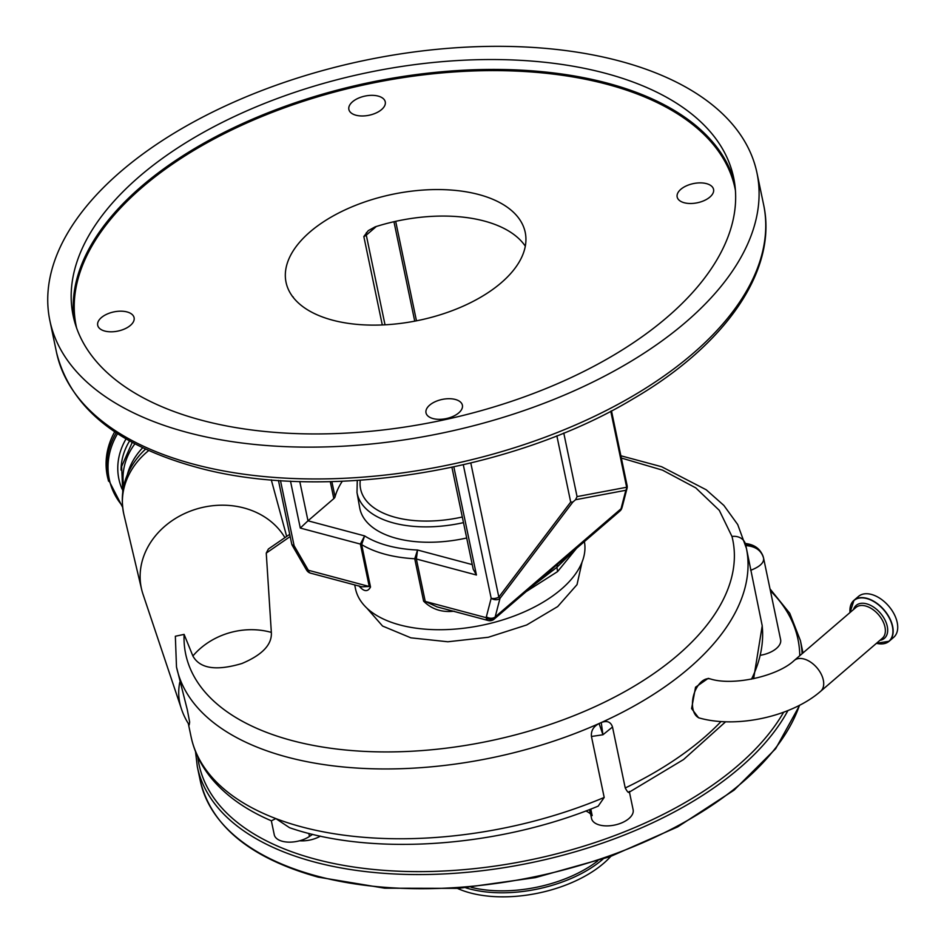 <?xml version="1.0" encoding="UTF-8"?>
<svg xmlns="http://www.w3.org/2000/svg" width="944" height="944" viewBox="0 0 944 944"><rect width="100%" height="100%" fill="white"/><g stroke="black" fill="none" stroke-linecap="round" stroke-linejoin="round"><path stroke-width="1.42" d="M698.595 717.794L691.598 708.602L695.539 687.208L708.201 678.358L710.313 678.925A20.284 11.918 104.9 0 0 696.814 687.551A20.284 11.918 104.9 0 0 692.943 708.956A20.284 11.918 104.9 0 0 699.858 718.136L698.595 717.794M849.942 609.6A26.987 16.579 49.3 0 1 853.966 600.313L858.509 596.407A26.987 16.579 49.3 0 1 871.406 594.425A26.987 16.579 49.3 0 1 894.133 614.096A26.987 16.579 49.3 0 1 893.685 637.33L889.13 641.247A26.987 16.579 49.3 0 1 879.348 643.82M604.195 797.456A291.071 153.376 -11.8 0 1 275.825 818.578A291.071 153.376 -11.8 0 1 191.868 740.167A291.071 153.376 -11.8 0 1 191.077 736.78L191.951 740.556C195.337 753.69 201.473 765.832 210.359 776.995C224.967 795.084 245.322 809.681 271.412 820.82L275.825 818.578L289.56 827.711C372.62 856.42 498.692 847.299 598.189 806.141L604.195 797.456L591.451 736.473C590.897 730.809 593.446 726.491 599.086 723.529A291.071 153.376 -11.8 0 0 601.245 722.549C607.016 720.343 610.768 721.83 612.503 727.01L625.235 787.98C627.642 792.382 628.987 793.526 629.294 791.414M753.631 678.712L762.221 625.801L746.374 548.11M176.493 666.96L175.348 636.244L184.104 634.392A279.436 147.252 -11.8 0 0 186.428 657.272A279.436 147.252 -11.8 0 0 495.517 739.683A279.436 147.252 -11.8 0 0 731.978 536.475A12.744 10.832 -14.3 0 1 745.453 544.145A12.744 10.832 -14.3 0 1 745.548 544.523A291.071 153.376 168.2 0 1 746.326 547.921A291.071 153.376 168.2 0 1 492.78 757.584A291.071 153.376 168.2 0 1 176.493 666.96L187.313 709.805L189.65 722.077L189.201 724.921A67.992 67.992 0 0 1 180.658 706.442A67.98 57.761 165.7 0 1 179.797 682.229M290.174 536.546L266.255 553.101L271.341 632.397A67.98 57.761 165.7 0 0 234.301 631.571A67.98 57.761 165.7 0 0 192.883 655.986L184.104 634.392M284.899 537.62A76.96 65.384 165.7 0 0 203.043 507.317A76.96 65.384 165.7 0 0 141.624 589.41A76.96 65.384 165.7 0 0 143.016 594.272L181.047 707.717M582.023 562.199L577.02 584.643L557.68 606.579L526.681 624.975L488.308 637.271L447.845 641.767L410.888 637.837L382.556 626.037L366.756 608.007M271.341 632.397C272.143 644.528 262.338 654.9 241.9 663.514C216.211 671.149 199.88 668.635 192.883 655.986M731.978 536.475L719.304 510.35L695.775 487.883L662.57 470.171L621.353 458.029M274.208 834.461A21.24 11.198 -11.8 0 0 274.256 834.708A21.24 11.198 -11.8 0 0 274.303 834.956A21.24 11.198 -11.8 0 0 288.097 842.119A21.24 11.198 -11.8 0 0 309.467 836.443L312.641 834.331M354.696 584.914L355.499 588.785A116.855 61.572 -11.8 0 0 399.961 624.975A116.855 61.572 -11.8 0 0 525.938 611.134A116.855 61.572 -11.8 0 0 584.383 541.573M370.52 587.026A6.372 3.363 -11.8 0 0 369.234 586.495L361.812 586.814L310.552 573.15A6.372 6.372 0 0 1 306.871 570.506A6.372 1.015 -33.5 0 0 308.381 570.27L369.234 586.495L360.372 544.074L364.608 535.897L361.658 544.605L370.52 587.026C367.723 592.195 363.853 591.782 358.885 585.787M376.361 226.466L366.284 235.127A6.372 3.363 168.2 0 1 363.829 236.543L368.266 230.631L375.181 226.843A122.165 64.369 168.2 0 1 484.272 221.038A122.165 64.369 168.2 0 1 525.301 246.172M332.536 320.158A122.165 64.369 -11.8 0 0 464.743 305.455A122.165 64.369 -11.8 0 0 525.218 232.354A122.165 64.369 -11.8 0 0 478.726 194.523A122.165 64.369 -11.8 0 0 346.519 209.214A122.165 64.369 -11.8 0 0 286.044 282.315A122.165 64.369 -11.8 0 0 332.536 320.158M127.027 311.933A18.585 9.794 -11.8 0 0 106.908 314.163A18.585 9.794 -11.8 0 0 97.704 325.291A18.585 9.794 -11.8 0 0 104.772 331.049A18.585 9.794 -11.8 0 0 124.891 328.819A18.585 9.794 -11.8 0 0 134.095 317.691A18.585 9.794 -11.8 0 0 127.027 311.933M455.327 399.465A18.585 9.794 -11.8 0 0 435.208 401.696A18.585 9.794 -11.8 0 0 426.004 412.823A18.585 9.794 -11.8 0 0 433.072 418.581A18.585 9.794 -11.8 0 0 453.191 416.339A18.585 9.794 -11.8 0 0 462.395 405.212A18.585 9.794 -11.8 0 0 455.327 399.465M706.49 183.632A18.585 9.794 -11.8 0 0 686.371 185.862A18.585 9.794 -11.8 0 0 677.167 196.989A18.585 9.794 -11.8 0 0 684.235 202.748A18.585 9.794 -11.8 0 0 704.354 200.506A18.585 9.794 -11.8 0 0 713.558 189.378A18.585 9.794 -11.8 0 0 706.49 183.632M378.19 96.099A18.585 9.794 -11.8 0 0 358.071 98.329A18.585 9.794 -11.8 0 0 348.867 109.457A18.585 9.794 -11.8 0 0 355.935 115.215A18.585 9.794 -11.8 0 0 376.066 112.985A18.585 9.794 -11.8 0 0 385.258 101.858A18.585 9.794 -11.8 0 0 378.19 96.099M201.532 420.222A337.386 177.791 -11.8 0 0 566.683 379.63A337.386 177.791 -11.8 0 0 733.665 177.743A337.386 177.791 -11.8 0 0 605.293 73.254A337.386 177.791 -11.8 0 0 240.154 113.846A337.386 177.791 -11.8 0 0 73.16 315.721A337.386 177.791 -11.8 0 0 201.532 420.222M619.535 61.018A361.174 190.322 -11.8 0 0 228.637 104.465A361.174 190.322 -11.8 0 0 49.867 320.594A361.174 190.322 -11.8 0 0 187.29 432.446A361.174 190.322 -11.8 0 0 578.2 388.999A361.174 190.322 -11.8 0 0 756.958 172.87A361.174 190.322 -11.8 0 0 619.535 61.018M575.545 499.742L577.055 496.603L626.651 487.257A6.372 5.782 79.3 0 1 625.837 490.278L575.545 499.742L572.855 502.055L499.978 598.425A6.372 0.826 -142.9 0 0 498.821 597.115L570.695 502.066L572.855 502.055M563.769 433.025L577.055 496.603M556.854 435.809L570.695 502.066M611.488 410.852L627.087 485.523A6.372 6.372 0 0 1 627.017 488.426L627.017 488.426A6.372 4.626 -165.4 0 1 625.837 490.278L621.034 508.781L495.175 616.939A21.24 13.051 49.3 0 1 494.762 618.19L557.692 564.111L556.913 567.32L570.211 554.045M280.486 480.579L294.103 545.715A6.372 1.463 149.9 0 1 292.404 545.632L305.962 569.043A6.372 1.463 149.9 0 0 307.673 569.126A14.868 9.133 -130.7 0 0 308.381 570.27A6.372 3.741 -75.1 0 0 310.552 573.15M292.262 296.274L293.324 297.136A6.372 3.363 168.2 0 1 293.23 297.395M488.26 620.527A6.372 6.372 0 0 0 494.054 619.205A6.372 3.918 49.3 0 0 494.762 618.19A6.372 4.791 21.7 0 1 486.089 617.647A6.372 3.741 104.9 0 0 488.26 620.527L436.989 606.862L425.225 601.422L486.089 617.647A14.868 9.133 -130.7 0 0 486.372 616.774A6.372 4.626 -165.4 0 0 495.175 616.939L499.978 598.425A6.372 4.626 -165.4 0 1 491.175 598.26L463.303 464.79M584.702 541.124L557.692 564.111M571.45 552.736L619.913 511.046A6.372 6.372 0 0 0 621.683 508.58L622.214 506.94A6.372 4.626 -165.4 0 1 621.034 508.781A21.24 13.051 -130.7 0 1 620.621 510.043A6.372 4.791 21.7 0 0 621.683 508.58M299.779 481.523L307.992 520.805L300.298 528.062L290.492 481.145M472.248 564.606L417.543 550.022L416.363 559.001A6.372 3.363 -11.8 0 0 414.746 558.754L417.543 550.022A110.483 58.221 -11.8 0 1 387.901 545.691A110.483 58.221 -11.8 0 1 364.608 535.897L307.992 520.805L333.822 498.609L330.282 481.664M342.283 481.287A122.165 64.369 -11.8 0 0 335.049 496.863A6.372 3.363 168.2 0 1 333.822 498.609M453.852 466.902L476.437 575.014L473.215 569.208L451.928 467.315M540.275 579.522L556.913 567.32L574.141 550.399M466.69 537.997A96.194 50.693 168.2 0 1 360.101 509.677A96.194 50.693 168.2 0 1 359.688 507.742L356.997 492.532A95.71 50.433 168.2 0 0 357.41 494.455A95.71 50.433 168.2 0 0 463.48 522.634M533.454 585.292L556.913 567.32L557.585 571.58L576.725 548.122M526.103 591.652L557.585 571.58M454.147 611.193C441.934 612.597 431.75 609.269 423.608 601.175L414.746 558.754A116.855 61.572 168.2 0 1 385.187 554.27A116.855 61.572 168.2 0 1 361.658 544.605A6.372 3.363 -11.8 0 0 360.372 544.074L300.298 528.062M134.898 443.81A69.054 58.67 165.7 0 0 123.699 486.125M114.708 431.774A82.329 69.95 165.7 0 0 107.923 478.702L122.602 507.247M745.807 545.585C755.519 546.305 761.442 550.494 763.59 558.175L763.436 557.55L763.59 558.175C764.156 562.718 759.849 566.766 750.669 570.306M612.503 727.01L602.933 734.762L601.245 722.549M599.086 723.529L602.933 734.762L591.451 736.473M591.487 818.188A21.24 11.198 -11.8 0 0 591.534 818.436A21.24 11.198 -11.8 0 0 591.593 818.684A21.24 11.198 -11.8 0 0 614.863 825.009A21.24 11.198 -11.8 0 0 633.129 809.751A21.24 11.198 -11.8 0 0 633.07 809.504M760.982 655.183A21.24 11.198 -11.8 0 0 780.617 639.654A21.24 11.198 -11.8 0 0 780.558 639.407M299.555 840.785A21.24 11.198 -11.8 0 0 320.429 836.124M266.255 553.101L268.403 548.995L289.714 534.339M763.59 558.175C761.183 549.467 755.082 544.57 745.264 543.473M590.802 809.079L592.171 815.628L590.425 813.905A25.5 13.44 -11.8 0 0 585.787 810.99M457.51 888.434A96.559 50.882 -11.8 0 0 470.254 892.918A96.559 50.882 -11.8 0 0 610.756 856.42M820.678 691.256L882.333 638.262A20.284 12.473 49.3 0 0 882.675 620.786A20.284 12.473 49.3 0 0 865.589 605.989A20.284 12.473 49.3 0 0 855.889 607.488L794.223 660.47A20.284 12.473 49.3 0 1 803.922 658.983A20.284 12.473 49.3 0 1 823.321 680.093A20.284 12.473 49.3 0 1 820.678 691.256C791.827 716.508 737.417 728.497 699.858 718.136M853.518 609.529A21.688 13.322 49.3 0 1 866.533 603.806A21.688 13.322 49.3 0 1 886.286 622.969A21.688 13.322 49.3 0 1 879.961 640.303M850.013 612.538A26.845 16.496 49.3 0 1 866.769 598.555A26.845 16.496 49.3 0 1 892.375 626.285A26.845 16.496 49.3 0 1 876.457 643.312L889.13 641.247A26.987 16.579 49.3 0 0 889.578 618.013A26.987 16.579 49.3 0 0 866.863 598.331A26.987 16.579 49.3 0 0 853.966 600.313L849.989 612.55M625.235 787.98A291.071 153.376 -11.8 0 0 721.039 721.535M751.518 679.149A291.071 153.376 -11.8 0 0 762.091 624.963M148.715 450.536A75.673 64.298 165.7 0 0 123.853 514.35L141.624 589.41M308.83 833.387L309.467 836.443M145.624 449.12A72.948 61.985 165.7 0 0 140.184 454.56C124.797 472.224 119.357 492.154 123.853 514.35M145.553 449.084A71.779 60.994 165.7 0 0 140.774 453.911L140.184 454.56M735.423 190.405A336.536 177.342 -11.8 0 0 607.004 84.287A336.536 177.342 -11.8 0 0 241.216 125.493A336.536 177.342 -11.8 0 0 76.617 328.04M74.328 320.653A337.386 177.791 168.2 0 1 246.349 121.882A337.386 177.791 168.2 0 1 607.37 83.143A337.386 177.791 168.2 0 1 734.574 182.711M763.613 204.683C777.95 269.996 725.665 345.15 632.492 399.218C510.551 472.578 320.877 502.196 196.116 467.15C116.643 445.202 70.116 406.958 56.522 352.407A361.174 190.322 -11.8 0 0 193.945 464.271A361.174 190.322 -11.8 0 0 584.843 420.812A361.174 190.322 -11.8 0 0 763.613 204.683L756.958 172.87M627.087 485.523A6.372 3.363 168.2 0 1 626.651 487.257L610.768 411.23M307.673 569.126L294.103 545.715A6.372 3.363 168.2 0 1 291.672 543.744A6.372 6.372 0 0 0 292.404 545.632M385.022 324.819L366.284 235.127A6.372 3.918 49.3 0 1 366.449 232.531M470.808 463.02L498.821 597.115A6.372 3.363 168.2 0 1 491.175 598.26L486.372 616.774M586.259 539.567L620.621 510.043A6.372 3.918 49.3 0 1 619.913 511.046M414.735 321.161L393.955 221.722M331.863 481.617L335.049 496.863M382.296 324.948L363.829 236.543M476.437 575.014L416.363 559.001L425.225 601.422A6.372 3.363 -11.8 0 0 423.608 601.175M360.278 480.284A91.462 48.203 -11.8 0 0 360.844 490.089A91.462 48.203 -11.8 0 0 462.3 517.005M142.697 447.727A69.054 58.67 165.7 0 0 127.287 474.82M116.195 432.765A82.329 69.95 165.7 0 0 108.56 481.192M117.563 433.662A81.208 69.006 165.7 0 0 122.46 505.937M122.083 489.086A71.85 61.041 -14.3 0 1 126.048 438.901M129.588 440.931A69.054 58.67 165.7 0 0 121.044 470.124M745.548 544.535A21.24 18.054 -14.3 0 1 763.436 557.538M197.792 756.852A305.939 161.212 -11.8 0 0 315.426 859.182A305.939 161.212 -11.8 0 0 783.638 712.213M799.769 655.702A305.939 161.212 -11.8 0 0 770.41 590.826M799.721 705.168L775.661 748.722L734.066 790.152L677.65 826.909L609.977 856.704L535.39 877.625L458.654 888.363L384.68 888.198L318.211 877.141C250.667 858.308 211.362 826.189 200.27 780.771L197.308 766.634A308.063 162.333 -11.8 0 0 314.529 862.037A308.063 162.333 -11.8 0 0 787.933 710.561M200.27 780.771A308.063 162.333 -11.8 0 0 317.479 876.185A308.063 162.333 -11.8 0 0 799.462 705.31M802.117 653.696A308.063 162.333 -11.8 0 0 800.418 640.634L789.762 613.305L770.009 588.891M589.516 809.574L590.425 813.905M465.758 887.808A96.559 50.882 -11.8 0 0 469.416 888.87A96.559 50.882 -11.8 0 0 602.945 859.146M471.209 887.336A95.45 50.292 -11.8 0 0 597.753 860.893M794.223 660.47C777.703 676.234 733.134 686.217 710.313 678.925M746.421 548.381L737.701 524.534L723.871 505.429L706.218 489.783L661.614 466.725L620.881 455.775M191.077 736.78L188.316 723.564M56.522 352.407L49.867 320.594M627.017 488.426L622.214 506.94M395.678 221.333L416.469 320.83M306.871 570.506L305.962 569.043M278.445 480.437L291.672 543.744M528.487 589.611L494.054 619.205M528.475 589.622L538.918 580.525M357.269 480.484L356.997 492.532M122.744 491.564L121.634 466.466L132.243 442.382M629.117 792.24L683.55 759.542L725.629 721.759M591.534 818.436L590.637 814.117M197.308 766.634L195.514 751.542M802.99 652.941L800.418 640.634M271.294 479.871L286.669 536.404M271.341 820.784L274.256 834.708M633.129 809.751L629.436 792.075M780.617 639.654L763.637 558.388"/></g></svg>
